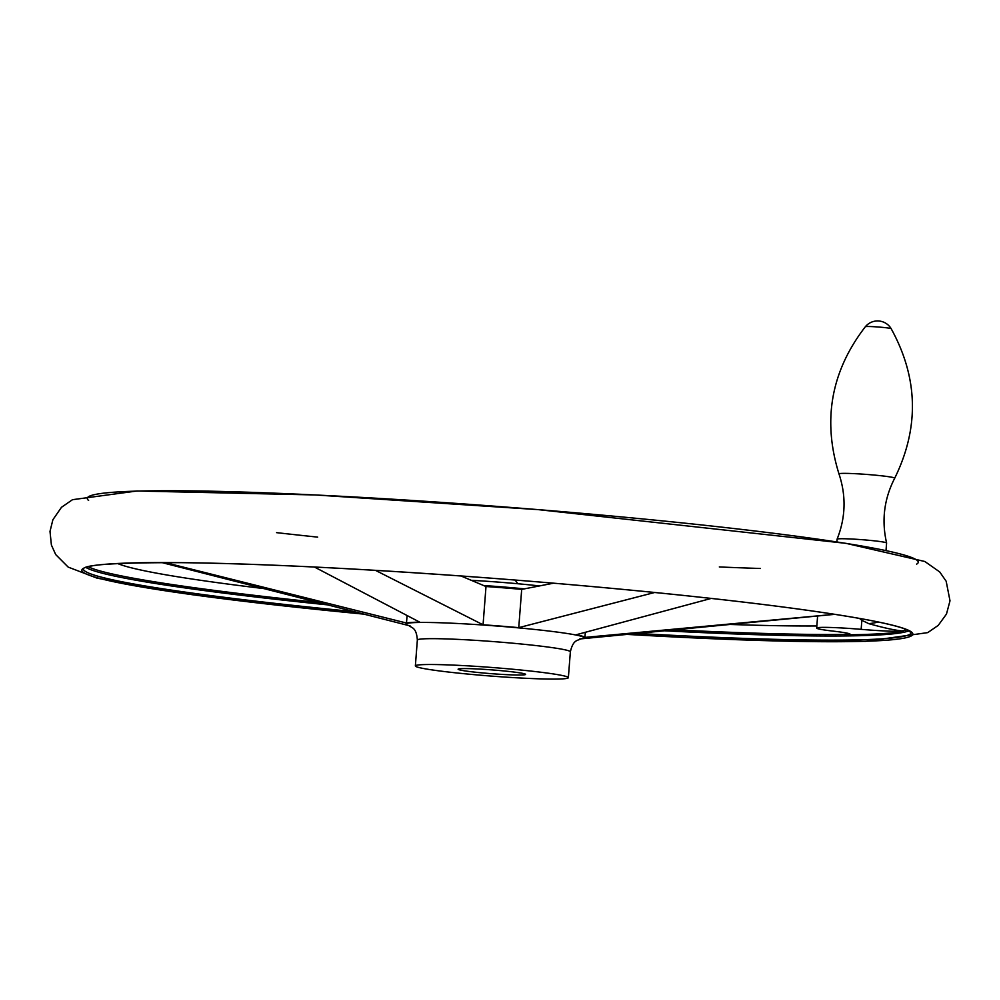 <?xml version="1.0" encoding="UTF-8"?>
<svg xmlns="http://www.w3.org/2000/svg" width="1000" height="1000" viewBox="0 0 1000 1000"><rect width="100%" height="100%" fill="white"/><g stroke="black" fill="none" stroke-linecap="round" stroke-linejoin="round"><path stroke-width="1.5" d="M816.675 628.062A38.363 2.15 4.4 0 0 833.388 631.15A38.363 2.15 4.4 0 1 850.1 634.225A38.363 2.15 4.4 0 1 846.787 634.837A414.775 23.3 4.4 0 0 903.4 631.188L902.062 630.913C894.963 630.288 883.888 627.875 868.838 623.675L861.85 620.337L861.15 629.35A38.363 2.15 4.4 0 0 816.675 628.062L817.613 615.988M849.575 633.812L846.787 634.837M165.05 562.562L406.488 623.038A90.262 5.075 4.4 0 1 419.787 622.175L314.413 567.025M375.45 570.35L483.062 624.788A90.262 5.075 4.4 0 1 518.75 627.65L654.675 592.487M460.962 575.962L486 586.525L483.062 624.788M553.55 583.188L521.688 589.388L518.75 627.65M711.213 598.425L576.163 634.763A90.262 5.075 4.4 0 1 584.925 637.4L834.6 614.312M486 586.525A90.262 5.075 4.4 0 1 521.688 589.388M515.138 580.05L517.8 583.737M539.612 585.95A76.725 4.312 -175.6 0 0 471.15 580.3M479.325 672.613A33.85 1.9 -175.6 0 0 525.612 674.4A33.85 1.9 -175.6 0 0 492.013 669.9A33.85 1.9 -175.6 0 0 458.113 669.2A33.85 1.9 -175.6 0 0 479.325 672.613M463.438 673.637A76.725 4.312 -175.6 0 0 568.362 677.688A76.725 4.312 -175.6 0 0 492.2 667.5A76.725 4.312 -175.6 0 0 415.363 665.913A76.725 4.312 -175.6 0 0 463.438 673.637M585.312 632.438L584.925 637.4M407.05 615.737L406.488 623.038M859.475 618.425L861.85 620.337M903.4 631.188A38.363 2.15 4.4 0 1 861.15 629.35M836.888 541.925L837.1 539.175A24.825 1.4 4.4 0 1 837.1 539.15A24.825 1.4 4.4 0 1 871.05 540.487A24.825 1.4 4.4 0 1 886.6 542.962A24.825 1.4 4.4 0 1 886.6 542.987L886.025 550.45M902.062 630.913A414.087 23.262 -175.6 0 0 906.838 629.712M88.212 566.712A414.087 23.262 -175.6 0 0 317.838 602.375M674.475 629.812A414.087 23.262 -175.6 0 0 848.125 634.388M868.838 623.675A386.55 21.713 -175.6 0 0 878.337 622.025M117.562 563.488A386.55 21.713 -175.6 0 0 263.8 588.587M729.987 624.45A386.55 21.713 -175.6 0 0 816.838 625.962M568.362 677.688L570.363 651.825A76.725 4.312 -175.6 0 0 494.188 641.65A76.725 4.312 -175.6 0 0 417.35 640.062C416.413 626.962 411.55 628.088 409.025 625.612L410.125 625.925M580.65 638.862A89.3 5.012 -175.6 0 0 518.475 627.863A89.3 5.012 -175.6 0 0 432.013 622.537A89.3 5.012 -175.6 0 0 409.162 625.662M524.5 588.862A76.725 4.312 -175.6 0 0 483.638 585.538M664.425 630.788A415.225 23.325 -175.6 0 0 909.062 630.763M85.862 567.413A415.225 23.325 -175.6 0 0 327.612 604.862M911.35 632.55L904.225 628.688C889.875 623.612 859.137 617.7 812.013 610.962C731.488 599.438 606.587 586.763 482.375 577.537C361.65 568.638 261.288 563.675 181.275 562.663C117.513 562.525 84.862 564.6 83.325 568.862A415.225 23.325 -175.6 0 0 343.45 610.6A415.225 23.325 -175.6 0 0 354.263 611.675M637.05 633.425A415.225 23.325 -175.6 0 0 911.338 632.562M364 614.15L192.2 594.7L97.2 578.2L68.175 567.1L55.7 554.575L51.4 545.037L50 531.4L52.888 519.738L61.487 507.287L72.513 499.688L136.962 491L315.163 494.95L538.3 509.637L845.975 543.337L924.837 561.5L939.725 571.95L946.175 581.25L950 600.812L946.475 614.062L938.225 625.4L927.712 632.625L865.387 641.363L689.05 637.675L627.05 634.4A416.737 23.413 -175.6 0 0 838.138 614.85A416.737 23.413 -175.6 0 0 171.938 562.575A416.737 23.413 -175.6 0 0 342.788 612.075A416.737 23.413 -175.6 0 0 363.963 614.15M719.312 566.95A416.737 23.413 -175.6 0 0 760.462 568.488M916.612 564.138A416.737 23.413 -175.6 0 0 504.55 506.962A416.737 23.413 -175.6 0 0 88.6 500.425M276.575 532.65A416.737 23.413 -175.6 0 0 317.675 537.125M837.1 539.15C845.675 517.638 846.312 495.887 838.988 473.913A27.95 1.575 4.4 0 1 877.212 475.35A27.95 1.575 4.4 0 1 894.712 478.2C884.125 498.8 881.413 520.388 886.6 542.962M883.062 327.425A12.95 0.725 4.4 0 1 891.162 328.688A15.8 15.8 0 0 0 865.362 326.712A12.95 0.725 4.4 0 1 883.062 327.425M570.363 651.825C573.288 639.038 577.925 640.888 580.8 638.825L579.663 638.975M580.575 638.888L834.737 614.338M409.237 625.7L161.825 562.562M415.363 665.913L417.35 640.062M894.712 478.2C919.45 427.738 918.263 377.9 891.162 328.688M838.988 473.913C822.262 420.25 831.062 371.188 865.362 326.712"/></g></svg>
